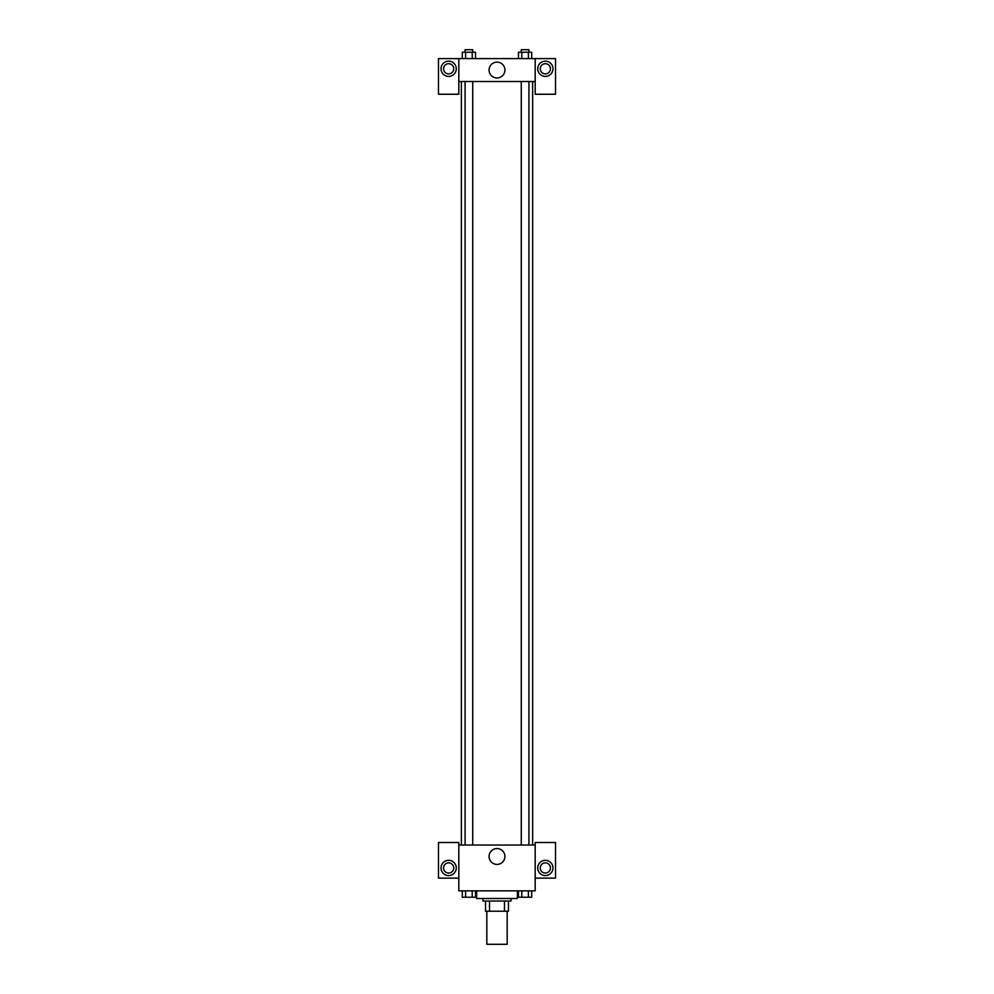 <?xml version="1.0" encoding="UTF-8"?>
<svg xmlns="http://www.w3.org/2000/svg" width="994" height="994" viewBox="0 0 994 994"><rect width="100%" height="100%" fill="white"/><g stroke="black" fill="none" stroke-linecap="round" stroke-linejoin="round"><path stroke-width="1.49" d="M486.824 911.212L486.824 944.3L507.176 944.3L507.176 911.212M504.467 901.036L504.467 911.212L485.544 911.212L485.544 901.036M504.467 911.212L508.456 911.212L508.456 901.036L508.456 911.212M511.003 898.489L511.003 901.036L482.997 901.036L482.997 898.489M489.533 901.036L489.533 911.212M476.635 890.848L476.635 898.489L517.365 898.489L517.365 890.848M535.182 878.124L555.534 878.124L555.534 842.502L535.182 842.502L535.182 890.848L458.818 890.848L458.818 842.502L438.466 842.502L438.466 878.124L458.818 878.124M448.642 875.577A7.641 7.641 0 0 1 442.032 864.134A7.641 7.641 0 0 1 455.252 864.134A7.641 7.641 0 0 1 448.642 875.577M443.548 867.948A5.094 5.094 0 0 1 448.642 862.854A5.094 5.094 0 0 1 453.736 867.948A5.094 5.094 0 0 1 448.642 873.043A5.094 5.094 0 0 1 443.548 867.948M489.073 856.493A7.927 7.927 0 0 1 500.964 849.634A7.927 7.927 0 0 1 500.964 863.351A7.927 7.927 0 0 1 489.073 856.493M535.182 845.037L458.818 845.037M545.358 875.577A7.641 7.641 0 0 1 538.748 864.134A7.641 7.641 0 0 1 551.968 864.134A7.641 7.641 0 0 1 545.358 875.577M540.264 867.948A5.094 5.094 0 0 1 545.358 862.854A5.094 5.094 0 0 1 550.452 867.948A5.094 5.094 0 0 1 545.358 873.043A5.094 5.094 0 0 1 540.264 867.948M532.635 81.508L532.635 845.037M528.92 845.037L528.92 81.508M472.722 81.508L472.722 845.037M535.182 81.508L535.182 94.244L555.534 94.244L555.534 58.609L535.182 58.609L535.182 81.508L458.818 81.508L458.818 94.244L438.466 94.244L438.466 58.609L458.818 58.609L458.818 81.508M453.736 68.785A5.094 5.094 0 0 1 448.642 73.879A5.094 5.094 0 0 1 443.548 68.785A5.094 5.094 0 0 1 448.642 63.703A5.094 5.094 0 0 1 453.736 68.785M448.642 76.426A7.641 7.641 0 0 1 442.032 64.97A7.641 7.641 0 0 1 455.252 64.97A7.641 7.641 0 0 1 448.642 76.426M550.452 68.785A5.094 5.094 0 0 1 542.811 73.196A5.094 5.094 0 0 1 542.811 64.374A5.094 5.094 0 0 1 550.452 68.785M545.358 76.426A7.641 7.641 0 0 1 538.748 64.97A7.641 7.641 0 0 1 551.968 64.97A7.641 7.641 0 0 1 545.358 76.426M535.182 58.609L458.818 58.609M489.073 70.065A7.927 7.927 0 0 1 500.964 63.194A7.927 7.927 0 0 1 500.964 76.923A7.927 7.927 0 0 1 489.073 70.065M531.715 58.609L531.715 52.247L518.483 52.247L518.483 58.609M528.398 52.247L528.398 58.609M521.788 52.247L521.788 58.609M521.278 52.247L521.278 49.7L528.92 49.7L528.92 52.247M475.517 58.609L475.517 52.247L462.285 52.247L462.285 58.609M472.212 52.247L472.212 58.609M465.602 52.247L465.602 58.609M465.08 52.247L465.08 49.7L472.722 49.7L472.722 52.247M531.715 890.848L531.715 897.222L518.483 897.222L518.483 890.848M528.398 890.848L528.398 897.222M521.788 890.848L521.788 897.222M528.92 897.222L521.278 897.234M475.517 890.848L475.517 897.222L462.285 897.222L462.285 890.848M472.212 890.848L472.212 897.222M465.602 890.848L465.602 897.222M472.722 897.222L465.08 897.234M461.365 81.508L461.365 845.037M521.278 845.037L521.278 81.508M465.08 81.508L465.08 845.037"/></g></svg>
